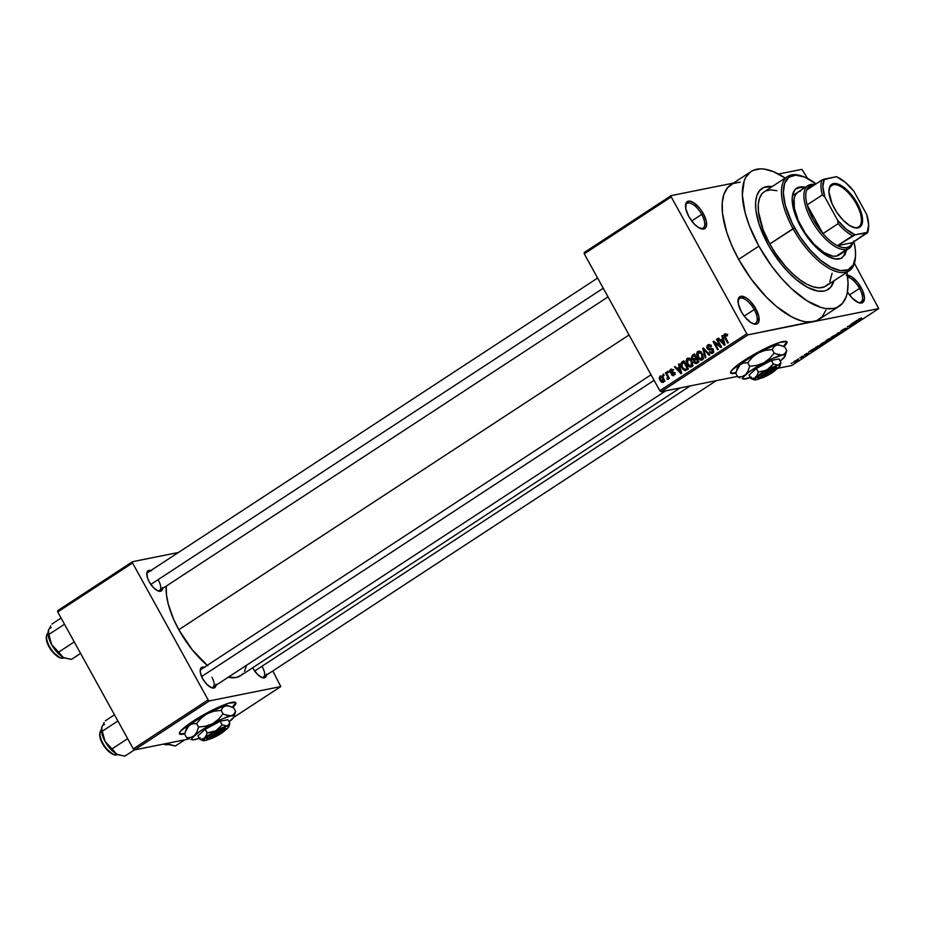 <?xml version="1.0" encoding="UTF-8"?>
<svg xmlns="http://www.w3.org/2000/svg" width="925" height="925" viewBox="0 0 925 925"><rect width="100%" height="100%" fill="white"/><g stroke="black" fill="none" stroke-linecap="round" stroke-linejoin="round"><path stroke-width="1.39" d="M700.237 228.452A14.754 6.394 56.8 0 0 701.705 214.415L703.324 213.64A16.095 6.972 -123.2 0 1 700.977 228.741A16.095 6.972 -123.2 0 1 688.801 216.554L694.293 224.047L698.41 227.481L703.74 229.018L705.937 227.4L706.365 221.618L703.324 213.64L699.832 208.414L693.704 202.714L689.934 201.153L687.102 201.719L686.177 202.795L685.749 208.576L688.801 216.554A16.095 6.972 -123.2 0 1 685.518 205.13A16.095 6.972 -123.2 0 1 692.282 201.916A16.095 6.972 -123.2 0 1 703.324 213.64L701.705 214.415A14.754 6.394 -123.2 0 1 703.127 228.105A14.754 6.394 -123.2 0 1 700.237 228.452M847.346 275.095A16.095 6.972 -123.2 0 1 861.14 287.617L859.522 288.403A14.754 6.394 56.8 0 0 847.601 277.026A14.754 6.394 -123.2 0 1 859.522 288.403L849.497 294.971L859.522 288.403A14.754 6.394 -123.2 0 1 860.944 302.082A14.754 6.394 -123.2 0 1 858.053 302.44A14.754 6.394 56.8 0 0 859.522 288.403L861.14 287.617A16.095 6.972 -123.2 0 1 858.793 302.718A16.095 6.972 -123.2 0 1 847.45 291.965L852.11 298.023L858.192 302.498L862.828 302.452L864.447 297.896L862.493 290.369L857.637 282.403L851.52 276.691L846.19 275.153M752.753 323.588A14.754 6.394 56.8 0 0 754.222 309.551L755.841 308.765A16.095 6.972 -123.2 0 1 753.493 323.866A16.095 6.972 -123.2 0 1 741.318 311.69L744.81 316.905L750.927 322.617L754.696 324.166L757.529 323.6L758.454 322.536L758.882 316.743L755.841 308.765L750.348 301.284L746.221 297.838L740.89 296.301L738.693 297.919L738.266 303.701L741.318 311.69A16.095 6.972 -123.2 0 1 738.034 300.255A16.095 6.972 -123.2 0 1 744.798 297.052A16.095 6.972 -123.2 0 1 755.841 308.765L754.222 309.551A14.754 6.394 -123.2 0 1 755.644 323.23A14.754 6.394 -123.2 0 1 752.753 323.588M179.392 733.548A32.19 4.972 151.1 0 0 184.931 733.236L180.768 733.93M184.792 733.803A32.19 4.972 -28.9 0 1 179.473 733.803A32.19 4.972 -28.9 0 1 193.14 721.153L180.225 731.536L179.681 734.034L184.792 733.803M730.519 372.752A32.19 4.972 151.1 0 0 736.057 372.44L731.895 373.133M735.907 373.006A32.19 4.972 -28.9 0 1 730.6 373.006A32.19 4.972 -28.9 0 1 744.267 360.357L731.351 370.74L730.808 373.238L735.907 373.006M157.643 590.763A10.73 4.648 56.8 0 0 158.533 580.518A10.73 4.648 -123.2 0 1 159.574 590.462A10.73 4.648 -123.2 0 1 157.643 590.763M162.592 588.497A12.071 5.238 -123.2 0 1 158.395 591.063A12.071 5.238 -123.2 0 1 149.26 581.918L153.377 587.537L157.944 590.89L161.424 590.855L162.638 587.433M211.062 687.518A10.73 4.648 56.8 0 0 211.952 677.273A10.73 4.648 -123.2 0 1 212.981 687.229A10.73 4.648 -123.2 0 1 211.062 687.518M215.999 685.252A12.071 5.238 -123.2 0 1 211.813 687.818A12.071 5.238 -123.2 0 1 202.679 678.684L206.795 684.292L211.363 687.645L214.831 687.61L216.045 684.199M261.532 677.378A10.73 4.648 56.8 0 0 262.423 667.133A10.73 4.648 -123.2 0 1 263.452 677.088A10.73 4.648 -123.2 0 1 261.532 677.378M266.469 675.111A12.071 5.238 -123.2 0 1 262.284 677.678A12.071 5.238 -123.2 0 1 253.149 668.544L257.266 674.163L261.833 677.516L265.302 677.47L266.516 674.059M744.197 316.119L754.222 309.551L744.197 316.119M691.68 220.983L701.705 214.415L691.68 220.983M833.911 280.83A60.356 26.166 -123.2 0 1 828.245 289.34A60.356 26.166 -123.2 0 1 767.958 244.316L758.997 223.919L755.852 209.952L755.632 201.962L756.939 195.383L759.702 190.469L763.842 187.428L769.184 186.353L772.236 186.573L763.842 187.428L759.702 190.469L756.939 195.383L755.632 201.962L755.852 209.952L758.997 223.919L767.958 244.316A60.356 26.166 -123.2 0 1 762.131 188.353A60.356 26.166 -123.2 0 1 772.19 186.573A60.356 26.166 -123.2 0 0 762.131 188.353A60.356 26.166 -123.2 0 0 767.958 244.316L770.918 249.403L767.958 244.316A60.356 26.166 -123.2 0 0 828.245 289.34L828.233 289.352A60.356 26.166 -123.2 0 0 833.911 280.83L830.673 287.213L826.545 290.265L824.013 291.051L818.139 291.121L807.768 287.467L796.309 279.627L788.562 272.401L781.058 263.879L770.918 249.403L781.058 263.879L788.562 272.401L796.309 279.627L807.768 287.467L818.139 291.121L824.013 291.051L826.545 290.265L830.673 287.213L833.911 280.83M751.112 171.518L730.889 184.757A80.475 34.884 56.8 0 0 738.659 259.382L758.882 246.142A80.475 34.884 -123.2 0 1 751.112 171.518A80.475 34.884 -123.2 0 1 785.186 178.062L773.589 171.749L764.582 169.148L760.512 168.859L753.389 170.281L750.418 171.992L745.793 177.323L744.186 180.895L742.347 194.782L745.053 212.461L749.285 225.619L758.882 246.142L738.659 259.382L751.378 279.269L766.12 296.821L776.468 306.464L791.742 316.917L801.2 320.813L805.571 321.784L813.387 321.692L878.75 308.568L791.788 365.502L777.74 368.323L791.788 365.502L878.75 308.568L748.036 334.827L816.763 320.64L822.279 316.581L825.967 310.037M207.223 665.341A61.697 26.744 56.8 0 1 178.814 629.728L173.599 619.207L168.211 603.909L166.442 594.602L166.246 586.103A61.697 26.744 56.8 0 0 178.814 629.728L629.046 334.977L178.814 629.728L192.203 649.732L207.801 665.827M584.218 252.537L671.18 195.603L733.409 183.104L671.18 195.603L584.218 252.537L584.253 253.82L671.215 196.886L746.787 333.786L659.826 390.72L584.253 253.82L584.218 252.537M778.48 174.05L801.894 169.356L807.594 178.444L801.894 169.356L778.48 174.05M661.063 391.761L748.036 334.827L746.787 333.786L671.215 196.886L671.18 195.603L671.215 196.886L584.253 253.82L659.826 390.72L746.787 333.786L748.036 334.827L661.063 391.761L659.826 390.72L661.063 391.761L737.491 376.406L661.063 391.761M783.903 346.597L786.215 344.146L786.77 341.649L779.752 342.435L760.188 351.038L744.267 360.357A32.19 4.972 -28.9 0 1 786.967 341.892A32.19 4.972 -28.9 0 1 783.903 346.597M794.413 361.282L793.523 362.114L795.061 361.906L798.506 359.802L795.153 360.831L794.251 362.126L797.604 360.634L797.801 359.79L794.413 361.282L794.251 362.126M799.755 357.813L801.859 357.443L801.351 358.114L803.478 356.772L800.403 357.385L801.859 357.443L801.351 358.114L803.478 356.772L799.755 357.813M804.75 354.518L804.288 355.316L808.068 353.5L805.825 354.946L808.785 353.211L804.843 354.911L806.346 353.639L804.195 355.339L807.976 353.859L804.762 354.922L807.317 353.292L804.195 355.339M816.255 347.002L815.006 348.158L817.041 347.881L822.383 344.921L816.255 347.002C814.694 348.135 814.59 348.528 815.966 348.17L822.383 344.921L816.255 347.002M826.719 340.157L825.632 341.221L828.65 340.527L832.951 337.995L828.719 338.851L826.013 341.186L828.118 340.678L832.951 337.995L828.719 338.851L826.719 340.157M837.056 333.393L839.264 333.867L839.935 333.428L837.9 333.069L843.82 330.884L837.056 333.393L839.264 333.867L839.935 333.428L837.9 333.069L843.82 330.884L837.056 333.393M850.78 324.409L854.168 323.727L847.381 326.629L851.613 325.785L848.861 326.039L855.66 323.137L851.428 323.981L854.168 323.727L847.381 326.629L851.613 325.785L848.861 326.039L855.66 323.137L850.78 324.409M860.204 318.35L858.157 319.784L862.366 318.743L858.967 319.368L861.325 317.957L858.851 319.738L862.366 318.743L858.99 319.379L860.204 318.35M856.168 320.882L852.156 323.507L859.128 320.871L856.851 320.432L852.156 323.507L859.128 320.871L856.168 320.882M842.155 330.028L841.045 330.919L841.738 331L846.757 328.514L844.016 330.422L847.67 328.155L842.108 330.653L845.716 328.34L843.138 329.427L841.38 331.092L846.629 328.537L843.415 330.595L847.288 328.109L842.155 330.028M834.57 335.289L830.962 337.868L836.709 335.567L837.298 334.503L834.893 335.151L830.87 337.717L836.408 335.763C837.923 334.642 838.004 334.249 836.663 334.584L834.57 335.289M824.002 342.215L820.521 344.817L825.99 342.585L827.043 341.545L824.638 341.949L820.302 344.632L825.828 342.689C827.343 341.568 827.436 341.175 826.094 341.51L824.002 342.215M812.786 349.28L808.774 351.916L815.064 349.719L815.734 349.268L813.457 348.841L808.774 351.916L815.064 349.719L812.786 349.28M801.593 356.611L802.842 356.067L801.593 356.611M797.188 359.49L798.437 358.946L797.188 359.49M791.118 363.467L792.367 362.924L791.118 363.467M854.434 263.313L878.75 308.568L854.434 263.313M662.878 374.498L663.526 375.654L664.173 375.238L663.526 374.082L662.878 374.498L663.676 374.336L662.878 374.498L663.526 375.654L664.173 375.238L663.526 374.082L662.878 374.498M667.295 371.607L667.931 372.763L668.578 372.347L667.942 371.191L667.295 371.607L668.081 371.445L667.295 371.607L667.931 372.763L668.578 372.347L667.942 371.191L667.295 371.607M678.476 364.288L679.262 367.075L677.042 368.532L675.146 366.473L674.464 366.913L681.008 373.688L681.679 373.249L679.158 363.849L678.476 364.288L679.239 364.138L678.476 364.288L679.262 367.075L677.042 368.532L675.146 366.473L674.464 366.913L681.008 373.688L681.679 373.249L679.158 363.849L678.476 364.288M689.738 358.507L688.119 358.102L686.674 358.888L686.442 363.039L689.587 366.913L691.125 367.075L692.524 366.022L692.594 362.369L689.738 358.507L687.183 358.449L686.026 360.889L686.997 364.23C688.131 366.554 689.726 367.398 691.784 366.774L691.912 360.877L689.738 358.507M700.306 351.592L698.687 351.176L697.253 351.962L696.606 353.974L697.184 356.518L700.364 360.068L702.04 360.033L703.301 358.669L702.85 354.691L700.306 351.592L697.762 351.523L696.606 353.974L697.577 357.304C698.699 359.628 700.294 360.484 702.353 359.86L702.48 353.951L700.306 351.592M712.03 352.228L709.29 352.009L712.574 353.165L713.175 349.743L710.967 348.482L707.787 348.147L708.319 345.904L710.909 346.783L711.498 346.262L707.856 344.909L706.897 346.019L706.931 348.101L708.585 349.823L712.389 349.928L712.447 351.858L711.094 352.483L709.88 351.488L709.29 352.009L709.926 352.841L711.695 353.523L713.221 352.541L713.533 350.667L712.62 349.014L707.787 348.147L708.481 345.811L710.909 346.783L711.498 346.262L708.839 344.528L707.856 344.909L709.556 344.574L707.856 344.909L707.151 348.586L709.197 349.87L711.857 349.442L712.516 350.136L711.487 352.471L713.903 351.986M721.87 335.879L722.656 338.666L720.425 340.123L718.528 338.064L717.858 338.504L724.391 345.279L725.073 344.84L722.552 335.44L721.87 335.879L722.622 335.729L721.87 335.879L722.656 338.666L720.425 340.123L718.528 338.064L717.858 338.504L724.391 345.279L725.073 344.84L722.552 335.44L721.87 335.879M725.084 334.931L726.796 336.099L727.374 335.578L725.582 333.74L723.859 335.185L727.674 343.14L728.322 342.712L724.691 335.683L725.478 334.815L726.796 336.099L727.374 335.578L725.917 333.867L724.587 333.96L724.633 337.625L727.674 343.14L728.322 342.712L724.726 335.995L725.084 334.931L727.755 334.341M716.482 339.406L720.066 345.915L713.765 341.186L713.082 341.637L717.557 349.754L718.205 349.338L714.609 342.828L720.922 347.557L721.604 347.106L717.118 338.989L716.482 339.406L717.268 339.255L716.482 339.406L720.066 345.915L713.765 341.186L713.082 341.637L717.557 349.754L718.205 349.338L714.609 342.828L720.922 347.557L721.604 347.106L717.118 338.989L716.482 339.406M702.746 348.401L705.208 357.848L705.891 357.397L703.624 349.118L709.105 355.292L709.764 354.865L703.382 347.985L702.746 348.401L703.601 348.228L702.746 348.401L705.208 357.848L705.891 357.397L703.624 349.118L709.105 355.292L709.764 354.865L703.382 347.985L702.746 348.401M692.42 355.165L691.38 357.825L693.762 360.241L694.559 363.132L696.143 363.641L698.895 361.976L694.421 353.859L692.42 355.165L694.86 354.657L692.42 355.165L691.784 358.831L693.762 360.241L694.004 362.403L696.895 363.282L698.895 361.976L694.421 353.859L692.42 355.165M681.956 362.01L680.742 364.67L682.916 369.353L685.136 370.624L688.327 368.902L683.841 360.773L681.956 362.01L684.269 361.548L681.956 362.01C680.407 363.606 680.349 365.514 681.794 367.711L685.425 370.59L688.327 368.902L683.841 360.773L681.956 362.01M670.868 370.278L673.065 370.278L670.452 369.399L669.573 371.122L670.81 373.261L673.712 373.272L673.365 374.671L671.434 374.787L673.215 375.77L674.614 374.533L674.267 372.694L670.903 372.162L670.359 371.341L671.296 370.104L672.487 370.798L672.533 369.653L670.452 369.399L671.7 369.156L670.452 369.399L669.943 372.324L673.793 373.411L673.365 374.671L671.434 374.787L673.851 375.504L674.371 372.868L670.509 371.757L670.868 370.278L673.678 369.618M665.457 372.81L667.584 376.822L666.937 378.441L667.827 379.412L668.197 377.782L668.717 378.718L669.365 378.302L666.104 372.393L665.457 372.81L666.243 372.659L665.457 372.81L667.688 377.157L667.226 379.412L668.012 379.331L668.197 377.782L668.717 378.718L669.365 378.302L666.104 372.393L665.457 372.81M660.115 376.163L659.271 377.597L659.768 379.932L661.491 382.187L663.26 382.418L664.289 379.817L662.138 376.278L660.115 376.163L661.294 375.932L660.115 376.163L660.045 380.464L663.491 382.279L663.595 378.047L660.681 375.932M740.289 182.098L733.167 183.532L727.651 187.59L723.963 194.134L722.228 202.899L722.518 213.559L726.715 232.187L731.86 245.657L738.659 259.382A80.475 34.884 56.8 0 0 813.387 321.692A80.475 34.884 56.8 0 0 819.041 319.414L839.264 306.175A80.475 34.884 -123.2 0 1 758.882 246.142L771.6 266.03L781.278 278.09L791.499 288.646L806.97 300.775L821.423 307.574L825.794 308.545L833.622 308.453L836.986 307.401L842.502 303.342L846.202 296.798L847.312 292.67L848.04 282.911L846.733 271.453M134.541 749.909L209.374 700.919L280.784 686.581L233.782 717.337L280.784 686.581L209.374 700.919L208.125 699.878L133.292 748.868L57.72 611.968L132.553 562.978L208.125 699.878L132.553 562.978L132.518 561.695L178.421 552.479L132.518 561.695L57.685 610.685L132.518 561.695L132.553 562.978L57.72 611.968L57.685 610.685L57.72 611.968L133.292 748.868L208.125 699.878L209.374 700.919L134.541 749.909L133.292 748.868L134.541 749.909L189.359 738.902L134.541 749.909M232.788 707.405L235.089 704.942L235.644 702.445L228.625 703.231L214.554 709.07L193.14 721.153A32.19 4.972 -28.9 0 1 235.84 702.688A32.19 4.972 -28.9 0 1 232.788 707.405M272.829 670.949L280.784 686.581L272.829 670.949M252.71 667.723L253.149 668.544A12.071 5.238 -123.2 0 1 252.71 667.723M204.876 667.515L202.355 667.145L200.297 669.515L200.39 672.695L202.679 678.684A12.071 5.238 -123.2 0 1 200.216 670.105A12.071 5.238 -123.2 0 1 204.252 667.295M151.469 570.76L147.988 570.806L146.89 572.748L147.468 577.847L149.26 581.918A12.071 5.238 -123.2 0 1 146.809 573.35A12.071 5.238 -123.2 0 1 150.833 570.54M680.106 387.933L240.442 675.759A61.697 26.744 56.8 0 1 228.267 677.216L236.106 677.505L240.974 675.389L242.917 673.585M244.524 671.307L246.651 665.179M146.774 574.159A10.73 4.648 -123.2 0 1 147.815 572.517L597.619 278.043M200.193 670.914A10.73 4.648 -123.2 0 1 201.234 669.272L651.038 374.798M846.895 272.332A80.475 34.884 -123.2 0 1 839.264 306.175M685.483 205.917A14.754 6.394 -123.2 0 1 686.963 203.407A14.754 6.394 -123.2 0 1 701.705 214.415A14.754 6.394 56.8 0 0 691.958 203.858A14.754 6.394 56.8 0 0 685.483 205.917M738 301.053A14.754 6.394 -123.2 0 1 739.48 298.544A14.754 6.394 -123.2 0 1 754.222 309.551A14.754 6.394 56.8 0 0 744.475 298.995A14.754 6.394 56.8 0 0 738 301.053M725.42 337.463L724.633 337.625L725.42 337.463M725.616 333.752L724.587 333.96L725.616 333.752M725.917 333.867L724.587 333.96M718.771 338.33L717.858 338.504L718.771 338.33M722.853 339.637L720.425 340.123L722.853 339.637M723.373 338.527L722.656 338.666L723.373 338.527M722.957 339.764L723.662 342.516L724.402 342.366L723.662 342.516L724.217 344.25L724.876 344.112L721.176 340.932L723.674 339.614L722.957 339.764L724.217 344.25L721.176 340.932L722.957 339.764M715.673 342.608L714.609 342.828L715.673 342.608M714.1 341.429L713.082 341.637L714.1 341.429M720.853 345.753L720.066 345.915L720.853 345.753M708.7 344.551L707.856 344.909M708.319 345.904L711.325 345.164M710.631 348.54L711.915 348.32M711.776 353.5L712.574 353.165M712.978 352.83L712.296 352.309M713.291 349.985L712.516 350.136L713.291 349.985M712.84 349.245L711.857 349.442L712.84 349.245M709.197 349.87L711.857 349.442M711.614 349.384L709.567 348.101M707.96 348.413L707.151 348.586L707.96 348.413M709.949 348.644L711.313 349.384M712.007 351.962L713.163 352.922M705.324 350.078L704.584 350.228L705.324 350.078M704.307 348.979L703.624 349.118L704.307 348.979M701.601 360.172L702.353 359.86M702.722 359.559L701.786 359.027M698.282 352.471L700.341 352.598L702.121 354.922L702.688 357.385L701.821 358.912L703.324 358.611L701.289 359.131L699.52 358.565L697.427 354.576L698.282 352.471L702.618 354.206L701.832 354.368L701.821 358.912L697.577 357.304L698.363 357.142L698.282 352.471L701.277 351.754M697.473 353.801L696.606 353.974L697.473 353.801M699.265 352.147L699.797 351.338M699.346 351.199L697.762 351.523L699.346 351.199M698.514 351.199L697.762 351.523M699.913 351.234L699.173 352.402M701.497 358.784L702.78 359.582M696.074 363.652L696.895 363.282M697.404 362.958L696.768 362.415M694.837 362.23L694.004 362.403L694.837 362.23M694.895 360.01L693.762 360.241L694.895 360.01M696.178 359.756L694.201 358.345M694.594 358.9L692.42 358.403L692.143 357.062L695.08 355.061L694.293 355.223L695.866 358.067L693.727 359.293L691.784 358.831L692.582 358.669L692.316 356.657L694.293 355.223L695.866 358.067L696.652 357.917L694.594 358.9L696.941 358.438L693.808 359.282L696.953 358.461M694.571 358.9L695.577 359.686M696.675 362.299L697.334 362.912M697.022 358.414L695.253 358.472M699.034 361.698L698.375 362.068M696.606 362.184L695.23 362.542L694.328 360.877L696.398 359.027L697.728 361.444L696.606 362.184L694.571 361.848L694.548 360.334L697.184 358.865L696.398 359.027L697.728 361.444L698.525 361.293L696.606 362.184L698.768 361.744L695.727 362.623L698.814 361.825M691.033 367.086L691.784 366.774M692.154 366.485L691.218 365.953M687.714 359.386L689.761 359.524L691.553 361.848L692.12 364.3L691.253 365.837L692.744 365.537L690.686 366.057L688.94 365.491L686.859 361.502L687.714 359.386L692.039 361.132L691.264 361.282L691.253 365.837L686.997 364.23L687.795 364.068L687.714 359.386L690.697 358.669M686.893 360.715L686.026 360.889L686.893 360.715M688.686 359.073L689.229 358.264M688.767 358.125L687.183 358.449L688.767 358.125M687.946 358.125L687.183 358.449M689.345 358.16L688.605 359.328M690.929 365.71L692.212 366.497M691.253 365.837L693.137 365.572M682.581 367.549L681.794 367.711L682.581 367.549M683.61 362.218L684.292 361.583M684.373 361.525L683.563 362.276M685.263 369.503L688.443 368.624L685.009 369.549L682.442 367.294L681.598 365.144L683.725 362.149L687.159 368.37L687.946 368.208L686.015 369.11L688.2 368.67L684.593 369.514L682.673 367.699L681.69 363.803L684.512 361.987L683.725 362.149L687.159 368.37L685.009 369.549M687.437 369.063L688.443 368.624M675.377 366.728L674.464 366.913L675.377 366.728M679.459 368.046L677.042 368.532L679.459 368.046M679.979 366.936L679.262 367.075L679.979 366.936M679.574 368.173L680.28 370.925L681.02 370.775L680.28 370.925L680.823 372.659L681.482 372.521L677.782 369.341L680.28 368.023L679.574 368.173L680.823 372.659L677.782 369.341L679.574 368.173M671.064 369.133L670.452 369.399M672.093 372.035L670.972 372.185M673.227 375.77L673.851 375.504M672.313 374.613L671.434 374.787L672.313 374.613M673.365 374.671L674.649 374.417L672.013 374.267M674.556 373.261L673.793 373.411L674.556 373.261M674.36 372.844L673.319 373.053L674.36 372.844M672.082 373.272L673.319 373.053M674.822 372.717L672.371 371.838L674.128 372.844M670.868 372.139L669.943 372.324L670.868 372.139M668.983 377.62L668.197 377.782L668.983 377.62M667.226 379.412L668.012 379.331M668.625 376.972L667.688 377.157L668.625 376.972M667.931 375.712L667.145 375.874L667.931 375.712M660.843 380.302L660.045 380.464L660.843 380.302M662.127 376.047L661.687 377.111M663.306 381.169L661.352 380.984L660.068 378.047L660.901 376.88L662.254 377.469L663.04 381.435L660.658 379.978L660.566 377.018L663.734 378.325L662.947 378.475L663.537 381.412M701.821 358.912L703.705 358.646M686.015 369.11L685.147 369.538M663.04 381.435L665.121 381.088M660.566 377.018L663.329 376.394M858.897 319.067L858.851 319.738M858.099 320.674L858.446 321.31L858.099 320.674M857.163 321.033L858.296 321.206L857.995 320.651L858.296 321.206L855.371 322.201L857.163 321.033L856.839 320.443L858.296 321.206L855.371 322.201L857.163 321.033M842.016 330.676L842.594 329.971M846.629 328.537L846.109 329.196M838.917 333.231L839.264 333.867L838.917 333.231M837.599 334.596L836.663 334.584M831.367 337.128L831.748 337.822L831.367 337.128M830.87 337.717L831.748 337.822M836.015 335.012L835.911 335.868L833.633 337.035L832.407 337.405L832.477 336.376L836.015 335.012L834.442 336.688L832.407 337.405L832.558 336.538L835.888 334.792L836.801 335L835.911 335.868M830.546 338.77L831.818 338.527L828.696 340.273L830.407 338.515L831.818 338.527L828.777 340.261L830.546 338.77M828.569 339.174L830.049 338.874L826.649 340.77L828.476 339.012L830.049 338.874L826.649 340.77L828.569 339.174M827.031 341.51L826.094 341.51M820.799 344.054L821.18 344.748L820.799 344.054M820.302 344.632L821.18 344.748M825.435 341.926L825.331 342.793L823.065 343.95L821.839 344.32L821.909 343.291L825.435 341.926L823.585 343.742L821.839 344.32L821.99 343.453L825.32 341.707L826.233 341.926L825.331 342.793M819.4 346.632L815.838 347.788L816.752 346.69L821.099 345.175L816.613 347.754L815.838 347.788L817.908 345.927L821.238 345.441L819.365 346.655M815.584 347.476L815.966 348.17L815.584 347.476M815.006 348.158L815.966 348.17M814.705 349.083L815.064 349.719L814.705 349.083M813.769 349.43L814.902 349.615L814.601 349.06L814.902 349.615L811.977 350.61L813.769 349.43L813.445 348.852L814.902 349.615L811.977 350.61L813.769 349.43M807.976 353.859L808.543 353.084M797.604 360.634L797.801 359.79M797.165 360.207L794.864 361.71L794.76 361.062L797.165 360.207L796.136 361.293L794.841 361.201L797.049 359.987L797.685 360.195L797.188 360.715M832.407 337.405L831.668 337.382L832.558 336.538M821.839 344.32L821.099 344.308L821.99 343.453M786.782 342.146L783.394 346.366A32.19 4.972 151.1 0 0 786.793 341.672M235.655 702.942L232.267 707.174A32.19 4.972 151.1 0 0 235.678 702.48M805.062 188.157A41.579 18.026 56.8 0 0 796.194 188.515M846.502 250.143L844.987 254.745L841.056 258.376L835.275 258.965L828.129 256.456L820.232 251.057L814.89 246.073L807.271 237.008L800.703 226.729A41.579 18.026 -123.2 0 1 796.691 188.168A41.579 18.026 -123.2 0 1 806.022 187.486M828.314 283.987L824.452 286.843L819.469 287.837L813.549 286.958L806.935 284.229L799.859 279.755L792.609 273.707L785.452 266.319L775.508 253.358L769.773 243.946L793.037 228.729A56.332 24.42 56.8 0 0 831.668 269.742A56.332 24.42 56.8 0 0 855.324 258.503L855.463 257.011A54.991 23.842 -123.2 0 1 832.373 267.984A54.991 23.842 -123.2 0 1 794.644 227.943L769.773 243.946A56.332 24.42 56.8 0 0 826.048 285.975L849.3 270.748A56.332 24.42 -123.2 0 1 793.037 228.729A56.332 24.42 -123.2 0 1 787.591 176.49A56.332 24.42 -123.2 0 1 801.952 176.12M853.902 241.714A54.991 23.842 -123.2 0 1 855.463 257.011M855.382 257.74A56.332 24.42 -123.2 0 1 849.3 270.748M849.127 248.42A37.555 16.28 -123.2 0 1 846.491 249.484L846.861 247.657A36.214 15.702 -123.2 0 1 837.46 245.68L855.07 234.8L867.592 232.753L852.434 242.674L837.46 245.68L842.525 247.553L846.861 247.657L850.225 246.004L852.434 242.674A36.214 15.702 -123.2 0 1 846.861 247.657L846.491 249.484A37.555 16.28 56.8 0 0 852.827 242.419A37.555 16.28 -123.2 0 1 849.127 248.42L839.01 255.046A37.555 16.28 -123.2 0 1 801.501 227.018A37.555 16.28 -123.2 0 1 797.882 192.203L797.882 192.203M769.773 243.946L763.056 229.585L758.477 211.883L758.269 204.413L759.483 198.274L762.073 193.695L764.351 191.706A56.332 24.42 56.8 0 0 769.773 243.946M765.935 190.851L770.918 189.856L776.827 190.735M832.107 273.268L829.771 281.905M802.646 176.34L801.235 175.866A56.332 24.42 56.8 0 0 793.037 228.729L794.644 227.943A54.991 23.842 -123.2 0 1 802.646 176.34A54.991 23.842 -123.2 0 1 816.047 183.89L804.692 177.103L795.766 175.137L788.863 177.276L784.608 183.358L783.348 192.851L785.198 204.934L792.193 223.249L800.252 237.124L809.953 249.773L820.487 260.11L830.916 267.256L840.374 270.586L848.028 269.811L853.22 265.001L855.498 256.56L855.301 249.276L853.717 240.986M842.224 257.751L842.236 257.74A41.579 18.026 -123.2 0 1 800.703 226.729L793.558 209.327L792.158 200.193L792.528 195.152L795.014 189.637L797.859 187.532L801.536 186.792L805.906 187.451M841.577 258.156L843.97 255.404L845.496 250.802M804.9 188.11L800.53 187.463L795.315 189.082M839.345 254.814L836.385 256.109L832.731 256.144L823.944 252.525L814.324 244.501L805.328 233.297L798.333 220.624L794.402 208.403L794.124 198.505L795.396 194.909L797.893 192.192M798.946 191.625L800.518 191.14M48.019 633.035A14.754 6.394 56.8 0 0 50.262 647.87A14.754 6.394 56.8 0 0 63.258 658.068L63.952 657.617L63.258 658.068A0.809 0.717 78.6 0 1 63.016 658.161A0.809 0.717 -101.4 0 0 63.258 658.068A14.754 6.394 56.8 0 0 64.183 657.721M61.085 618.05L51.95 624.028L61.085 618.05M64.484 624.225L48.852 634.469L48.343 630.596L50.748 625.82L48.343 630.596L48.031 633.359L49.037 638.678L51.661 644.656L48.852 634.469L64.484 624.225M74.254 641.915L58.61 652.148L51.661 644.656L56.957 652.102L62.981 657.12L58.61 652.148L74.254 641.915M64.819 657.976L62.981 657.12A17.702 7.677 56.8 0 0 65.062 658.068L71.479 659.386L80.602 653.408L71.479 659.386L64.403 657.814M48.782 629.52L48.112 632.92L51.661 644.656A17.702 7.677 56.8 0 0 62.981 657.12L51.661 644.656A17.702 7.677 56.8 0 1 48.065 632.099L48.077 631.868M59.35 657.34L52.343 651.489M50.736 649.304L48.135 644.586M47.244 642.251L46.447 638.065M62.68 658.138A0.809 0.717 -101.4 0 0 63.016 658.161C56.171 659.756 41.012 640.331 48.135 632.966M63.258 658.068A14.754 6.394 -123.2 0 1 50.482 648.228A14.754 6.394 -123.2 0 1 47.742 633.267M48.054 633.972A13.944 6.047 56.8 0 0 48.435 645.257A13.944 6.047 56.8 0 0 58.98 657.178M51.199 627.74A17.702 7.677 56.8 0 0 48.343 630.596M150.821 584.415L603.25 288.23L150.821 584.415M654.091 380.337L201.627 676.545L654.091 380.337M690.258 385.887L254.699 671.03L690.258 385.887M833.298 184.676A24.813 10.753 56.8 0 0 828.95 190.342A24.813 10.753 -123.2 0 1 831.552 185.382A24.813 10.753 -123.2 0 1 833.298 184.676L830.211 186.7L833.298 184.676A24.813 10.753 -123.2 0 1 855.278 202.055A24.813 10.753 -123.2 0 1 858.735 226.903A24.813 10.753 -123.2 0 1 856.989 227.608L857.984 227.908A25.622 11.112 -123.2 0 1 853.578 227.458A25.622 11.112 -123.2 0 1 836.466 211.825A25.622 11.112 -123.2 0 1 828.985 189.879A25.622 11.112 -123.2 0 1 833.518 183.589L833.298 184.676L833.518 183.589L838.871 184.387L845.277 188.434L851.752 195.117L857.313 203.419L861.117 212.079L862.574 219.768L862.343 222.879L860.007 227.03L855.498 227.932L849.497 225.457L842.941 219.988L836.801 212.345L832.026 203.697L828.927 191.718L830.026 186.156L833.518 183.589A25.622 11.112 -123.2 0 1 857.313 203.419A25.622 11.112 -123.2 0 1 857.984 227.908L856.989 227.608A24.813 10.753 -123.2 0 1 853.151 227.307A24.813 10.753 56.8 0 0 856.989 227.608A24.813 10.753 56.8 0 0 856.342 203.893A24.813 10.753 56.8 0 0 833.298 184.676M812.277 185.012A36.214 15.702 -123.2 0 1 814.578 184.85L810.462 185.624L806.716 189.995A36.214 15.702 -123.2 0 1 812.277 185.012L810.624 184.514L812.277 185.012M814.971 184.595A37.555 16.28 56.8 0 0 810.624 184.514A37.555 16.28 -123.2 0 1 814.971 184.595M846.491 249.484L836.385 256.109L846.491 249.484A37.555 16.28 -123.2 0 1 813.225 223.179A37.555 16.28 -123.2 0 1 807.987 185.578A37.555 16.28 -123.2 0 1 810.624 184.514A37.555 16.28 56.8 0 0 811.618 220.404A37.555 16.28 56.8 0 0 846.491 249.484M822.972 233.609L807.132 204.899L813.237 219.618L822.972 233.609A36.214 15.702 -123.2 0 1 807.132 204.899A36.214 15.702 -123.2 0 1 806.716 189.995A36.214 15.702 56.8 0 0 807.132 204.899L822.29 194.978L824.822 197.06L837.634 220.266L838.143 223.677L822.972 233.609L807.132 204.899L822.29 194.978A36.214 15.702 -123.2 0 1 821.886 180.063L806.716 189.995L821.886 180.063A36.214 15.702 56.8 0 0 822.29 194.978L824.822 197.06L837.634 220.266L846.398 229.308L855.07 234.8L867.176 232.372L868.656 224.844L866.679 214.427L853.868 191.232L845.103 182.179L836.431 176.687L821.886 180.063L824.325 179.115L822.857 186.653L824.822 197.06A34.873 15.124 -123.2 0 1 824.325 179.115L836.431 176.687A34.873 15.124 -123.2 0 1 853.868 191.232L866.679 214.427A34.873 15.124 -123.2 0 1 868.587 227.342A34.873 15.124 -123.2 0 1 867.176 232.372L852.434 242.674L837.46 245.68A36.214 15.702 -123.2 0 1 822.972 233.609A36.214 15.702 56.8 0 0 837.46 245.68L852.63 235.759A36.214 15.702 -123.2 0 1 838.143 223.677L822.972 233.609M868.506 228.07A36.214 15.702 -123.2 0 1 867.592 232.753A36.214 15.702 56.8 0 0 868.448 228.833L868.587 227.342M838.143 223.677A36.214 15.702 56.8 0 0 852.63 235.759L855.07 234.8A34.873 15.124 -123.2 0 1 837.634 220.266L838.143 223.677M101.438 729.802A14.754 6.394 56.8 0 0 103.681 744.625A14.754 6.394 56.8 0 0 116.666 754.823L117.359 754.372L116.666 754.823A0.809 0.717 78.6 0 1 116.434 754.927A0.809 0.717 -101.4 0 0 116.666 754.823A14.754 6.394 56.8 0 0 117.591 754.476M114.492 714.805L105.369 720.783L114.492 714.805M117.903 720.991L102.259 731.224L101.75 727.351L104.167 722.575L101.75 727.351L101.438 730.126L102.455 735.433L105.08 741.422L102.259 731.224L117.903 720.991M127.662 738.67L112.017 748.903L105.08 741.422L110.376 748.857L116.388 753.875L112.017 748.903L127.662 738.67M118.238 754.731L116.388 753.875A17.702 7.677 56.8 0 0 118.469 754.823L124.887 756.141L134.483 749.863L124.887 756.141L117.822 754.569M102.201 726.287L101.53 729.675L105.08 741.422A17.702 7.677 56.8 0 0 116.388 753.875L105.08 741.422A17.702 7.677 56.8 0 1 101.473 728.854L101.496 728.622M112.769 754.095L105.751 748.244M104.143 746.059L101.542 741.353M100.652 739.017L99.854 734.82M116.099 754.893A0.809 0.717 -101.4 0 0 116.434 754.927C109.578 756.511 94.419 737.086 101.542 729.721M116.666 754.823A14.754 6.394 -123.2 0 1 103.901 744.983A14.754 6.394 -123.2 0 1 101.16 730.033M101.473 730.738A13.944 6.047 56.8 0 0 101.854 742.012A13.944 6.047 56.8 0 0 112.388 753.933M104.606 724.506A17.702 7.677 56.8 0 0 101.75 727.351M168.951 744.683L175.357 746.001L184.827 739.803L175.357 746.001L166.858 743.735A17.702 7.677 56.8 0 0 168.951 744.683A17.702 7.677 56.8 0 0 169.102 744.729M166.569 744.752A0.809 0.717 -101.4 0 0 167.136 744.694L167.83 744.243L167.136 744.694A14.754 6.394 56.8 0 0 168.061 744.347M163.667 744.058A14.754 6.394 56.8 0 0 167.136 744.694A0.809 0.717 78.6 0 1 166.905 744.787L163.193 744.151M775.982 369.399L776.514 367.63A10.73 1.653 151.1 0 0 775.74 367.156L775.358 368.983L761.356 378.152L771.982 372.833L775.589 370.012L775.358 368.983A9.389 1.445 -28.9 0 1 775.982 369.399A9.389 1.445 -28.9 0 1 770.236 373.931A9.389 1.445 -28.9 0 1 761.356 378.152L759.691 377.654L761.356 378.152L775.358 368.983L775.74 367.156L776.526 367.387L775.428 368.959M780.041 365.791L780.989 362.496L779.162 364.901L770.271 368.323L760.454 373.862L754.153 379.504L755.991 379.805L761.044 378.059A14.754 2.278 -28.9 0 1 755.991 379.805L754.904 379.863L755.991 379.805A14.754 2.278 -28.9 0 1 754.522 379.886A14.754 2.278 -28.9 0 1 755.783 377.331A14.754 2.278 -28.9 0 1 766.906 370.046L758.338 372.093L756.349 368.497L771.323 360.449L773.3 364.045L770.467 367.41L764.894 370.948L758.338 372.093L756.662 376.325L754.765 378.024L751.054 378.603L749.065 375.007L756.349 368.497L758.338 372.093L757.355 375.087L754.765 378.024L751.054 378.603L753.702 379.655L751.054 378.603L749.065 375.007L756.349 368.497L771.323 360.449L779 358.9L780.989 362.496L779 358.9L771.323 360.449L773.3 364.045L766.906 370.046A14.754 2.278 -28.9 0 1 778.237 365.248L773.3 364.045L778.237 365.248A14.754 2.278 -28.9 0 1 780.041 365.791A14.754 2.278 -28.9 0 1 778.434 367.722L778.445 367.722A14.754 2.278 -28.9 0 1 775.705 369.873M755.991 379.805L756.916 379.458L755.991 379.805M777.405 368.439L779.983 365.93L779.937 365.283L778.237 365.248L780.989 362.496M780.873 360.264L782.573 359.108A24.142 3.723 -28.9 0 1 780.191 361.062L785.105 356.171L785.024 355.108L782.238 355.038L771.843 358.831L760.94 364.415L748.799 372.151L743.469 376.926L742.821 378.371L743.631 379.03L751.389 377.134M786.042 353.119L786.747 350.552L784.978 353.489L782.238 355.038A24.142 3.723 -28.9 0 1 785.198 355.94L786.747 350.552L784.978 353.489L782.238 355.038L778.503 354.784L774.167 353.072L772.225 349.558L773.994 346.609L776.734 345.06A24.142 3.723 151.1 0 0 758.199 352.922L764.987 350.436L772.225 349.558L774.167 353.072L769.531 358.576L763.703 362.889L756.916 365.375L749.678 366.254L747.735 362.739L752.372 357.235L758.199 352.922A24.142 3.723 151.1 0 0 740 364.832L743.55 362.993L747.735 362.739L749.678 366.254L748.082 371.145L745.504 374.81L741.942 376.648L737.757 376.903L735.826 373.388L737.422 368.497L740 364.832A24.142 3.723 151.1 0 0 737.375 368L736.381 371.283L740 364.832L743.55 362.993L747.735 362.739L752.372 357.235L758.199 352.922L764.987 350.436L772.225 349.558L773.994 346.609L776.734 345.06L780.469 345.314L784.805 347.037L786.747 350.552L784.805 347.037L779.128 344.944A24.142 3.723 151.1 0 0 776.734 345.06L780.469 345.314M736.52 370.821L735.826 373.388L737.757 376.903L739.977 377.909L737.757 376.903L741.942 376.648L745.504 374.81A24.142 3.723 -28.9 0 1 763.703 362.889L756.916 365.375L749.678 366.254L748.082 371.145L745.504 374.81A24.142 3.723 -28.9 0 0 743.446 378.996L742.104 378.626M750.441 377.493A24.142 3.723 -28.9 0 1 745.839 378.868L744.07 378.972L745.839 378.868A24.142 3.723 -28.9 0 1 743.446 378.996M785.198 355.94A24.142 3.723 -28.9 0 1 782.573 359.108L782.573 359.097M776.387 354.078L774.167 353.072L769.531 358.576L763.703 362.889A24.142 3.723 -28.9 0 1 782.238 355.038L776.387 354.078M779.509 345.129L776.734 345.06L771.173 346.806L755.436 354.437L743.295 362.172L738.809 365.965L737.317 368.393M754.522 379.886L753.702 379.655M775.162 370.254L778.434 367.722M775.809 367.109L774.595 367.352L775.809 367.109M757.933 377.874L758.789 376.093L763.807 372.532L774.537 367.398A10.73 1.653 151.1 0 0 762.986 373.041A10.73 1.653 151.1 0 0 757.957 377.874L759.737 378.371A9.389 1.445 -28.9 0 1 764.073 374.174A9.389 1.445 -28.9 0 1 774.156 369.225L763.518 374.533L759.911 377.365L760.142 378.394L774.156 369.225L774.537 367.398L774.156 369.225L760.142 378.394A9.389 1.445 -28.9 0 1 759.737 378.371M224.856 730.195L225.388 728.426A10.73 1.653 151.1 0 0 224.613 727.952L224.232 729.779L210.229 738.948L220.867 733.629L224.463 730.808L224.232 729.779A9.389 1.445 -28.9 0 1 224.856 730.195A9.389 1.445 -28.9 0 1 219.109 734.728A9.389 1.445 -28.9 0 1 210.229 738.948L208.564 738.462L210.229 738.948L224.232 729.779L224.613 727.952L225.342 728.565L224.301 729.756M228.914 726.587L229.863 723.292L228.036 725.697L219.144 729.12L209.327 734.658L203.026 740.301L204.864 740.601L209.917 738.855A14.754 2.278 -28.9 0 1 204.864 740.601L203.778 740.659L204.864 740.601A14.754 2.278 -28.9 0 1 203.396 740.682A14.754 2.278 -28.9 0 1 204.656 738.127A14.754 2.278 -28.9 0 1 215.779 730.843L207.212 732.889L205.223 729.293L220.196 721.246L222.173 724.842L217.664 729.64L213.767 731.744L207.212 732.889L205.535 737.121L202.483 739.248L199.927 739.399L197.95 735.814L205.223 729.293L207.212 732.889L206.229 735.884L203.639 738.821L199.927 739.399L202.587 740.451L199.927 739.399L197.95 735.814L205.223 729.293L220.196 721.246L227.874 719.696L229.863 723.292L227.874 719.696L220.196 721.246L222.173 724.842L215.779 730.843A14.754 2.278 -28.9 0 1 227.111 726.044L222.173 724.842L227.111 726.044A14.754 2.278 -28.9 0 1 228.914 726.587A14.754 2.278 -28.9 0 1 227.307 728.53L227.307 728.53A14.754 2.278 -28.9 0 1 224.578 730.669M204.864 740.601L205.789 740.254L204.864 740.601M226.278 729.235L228.868 726.738L228.81 726.079L227.111 726.044L229.863 723.292M229.747 721.061L231.447 719.904A24.142 3.723 -28.9 0 1 229.065 721.858L233.979 716.968L233.898 715.904L231.111 715.834L223.226 718.528L209.813 725.212L199.731 731.478L192.342 737.734L191.926 739.607L193.441 739.85L200.262 737.93M234.915 713.915L235.621 711.348L233.852 714.285L231.111 715.834A24.142 3.723 -28.9 0 1 234.071 716.736L235.621 711.348L233.852 714.285L231.111 715.834L227.377 715.592L223.041 713.869L221.098 710.354L222.867 707.417L225.608 705.856A24.142 3.723 151.1 0 0 207.073 713.718L213.86 711.232L221.098 710.354L223.041 713.869L218.404 719.372L212.577 723.697L205.789 726.171L198.551 727.05L196.609 723.535L201.245 718.031L207.073 713.718A24.142 3.723 151.1 0 0 188.873 725.628L192.423 723.789L196.609 723.535L198.551 727.05L196.956 731.941L194.377 735.606L190.827 737.445L186.642 737.699L184.699 734.184L186.295 729.293L188.873 725.628A24.142 3.723 151.1 0 0 186.249 728.796L185.254 732.08L188.873 725.628L192.423 723.789L196.609 723.535L201.245 718.031L207.073 713.718L213.86 711.232L221.098 710.354L222.867 707.417L225.608 705.856L229.342 706.11L233.678 707.833L235.621 711.348L233.678 707.833L228.001 705.74A24.142 3.723 151.1 0 0 225.608 705.856L229.342 706.11M185.393 731.617L184.699 734.184L186.642 737.699L188.85 738.705L186.642 737.699L190.827 737.445L194.377 735.606A24.142 3.723 -28.9 0 1 212.577 723.697L205.789 726.171L198.551 727.05L196.956 731.941L194.377 735.606A24.142 3.723 -28.9 0 0 192.319 739.792L190.978 739.422M199.314 738.289A24.142 3.723 -28.9 0 1 194.713 739.676L192.943 739.769L194.713 739.676A24.142 3.723 -28.9 0 1 192.319 739.792M231.447 719.904L231.447 719.904A24.142 3.723 -28.9 0 0 234.071 716.736M225.261 714.875L223.041 713.869L218.404 719.372L212.577 723.697A24.142 3.723 -28.9 0 1 231.111 715.834L225.261 714.875M228.394 705.937L225.608 705.856L220.058 707.602L204.309 715.233L190.377 724.356L186.191 729.189M203.396 740.682L202.587 740.451M224.035 731.051L227.307 728.53M224.683 727.906L223.468 728.148L224.683 727.906M206.818 738.67L207.662 736.89L212.681 733.328L223.411 728.195A10.73 1.653 151.1 0 0 211.86 733.837A10.73 1.653 151.1 0 0 206.83 738.67L208.622 739.168A9.389 1.445 -28.9 0 1 212.947 734.97A9.389 1.445 -28.9 0 1 223.029 730.022L212.392 735.34L208.784 738.162L209.015 739.191L223.029 730.022L223.411 728.195L223.029 730.022L209.015 739.191A9.389 1.445 -28.9 0 1 208.622 739.168M158.58 591.121L608.026 296.89M711.013 349.442L713.429 348.956M671.596 372.139L672.452 371.966M673.007 374.822L675.435 374.336M672.776 373.122L675.192 372.636M764.339 191.718L787.591 176.49M64.299 657.652L63.027 658.161M665.757 390.812L212.981 687.229M263.452 677.088L716.228 380.672M828.904 190.781L828.985 189.879M852.734 227.18L853.578 227.458M792.413 195.776L807.987 185.578M117.706 754.407L116.446 754.916M168.177 744.267L166.916 744.787"/></g></svg>
